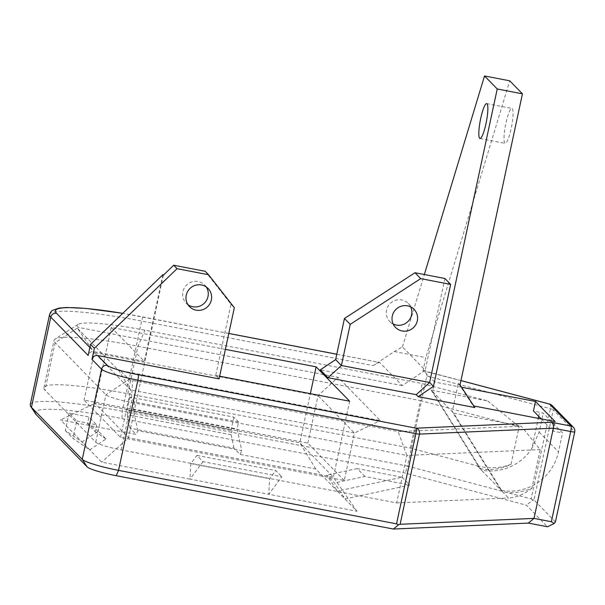 <?xml version="1.0" encoding="UTF-8"?>
<svg xmlns="http://www.w3.org/2000/svg" width="605" height="605" viewBox="0 0 605 605"><rect width="100%" height="100%" fill="white"/><g stroke="black" fill="none" stroke-linecap="round" stroke-linejoin="round"><path stroke-width="0.45" stroke-dasharray="3.02 2.27" d="M512.246 108.635A17.787 3.093 100.9 0 1 511.384 127.542A17.787 3.093 100.9 0 1 505.19 143.362A17.787 3.093 100.9 0 1 504.842 143.166A17.787 3.093 100.9 0 1 505.712 124.267A17.787 3.093 100.9 0 1 511.906 108.439A17.787 3.093 100.9 0 1 512.246 108.635M206.245 286.952A12.97 12.682 135.7 0 0 184.253 288.116A12.97 12.682 135.7 0 0 188.011 304.738M410.689 306.916A12.932 12.644 135.7 0 0 386.55 310.1A12.932 12.644 135.7 0 0 393.182 323.993M531.901 488.167C524.217 494.285 516.436 497.56 508.555 497.991L502.468 491.744A48.884 47.787 135.7 0 0 531.901 488.167L540.167 449.583L521.291 426.177L398.113 431.607L132.548 380.507A3.259 0.386 -167.9 0 1 128.918 379.411L120.297 370.57L380.288 420.596L338.119 377.361L78.128 327.335A81.478 9.65 -167.9 0 1 78.053 324.416A81.478 9.65 -167.9 0 1 144.935 330.217L421.95 383.517L487.713 400.964L431.161 390.081L452.245 411.695L458.356 383.215L473.193 405.842L473.821 405.963M431.161 390.081L479.946 468.656L501.031 490.277L502.468 491.744L453.682 413.17L452.245 411.695L501.031 490.277A48.884 47.787 135.7 0 0 558.476 451.905L562.552 432.923L543.214 413.102L533.444 410.961M453.682 413.17L521.291 426.177M477.171 465.812C488.984 468.83 500.282 468.315 511.074 464.262A48.884 47.787 135.7 0 1 479.946 468.656L477.171 465.812L410.288 448.071L127.814 393.719A101.027 11.964 12.1 0 0 43.878 387.767A101.027 11.964 12.1 0 0 44.974 390.149L95.764 442.225A22.816 2.7 12.1 0 0 121.181 449.908L396.691 502.921L406.863 455.452L540.167 449.583M396.691 502.921L508.555 497.991M461.539 387.238L434.632 382.065L432.598 391.556L481.383 470.13A48.884 47.787 135.7 0 0 531.833 448.502L538.291 418.365M538.722 416.361L539.622 412.149M531.833 448.502L539.146 432.083L543.214 413.102M364.898 476.453L357.23 468.588L402.098 477.224L337.34 491.116L315.78 469.011L240.14 454.461L233.991 448.154L129.992 428.143L136.14 434.45L60.508 419.893L101.716 462.144L189.962 479.122L190.809 463.589L196.943 455.406L203.046 461.66L281.832 476.816L268.749 494.285L356.988 511.263L345.009 498.981L334.497 482.964L326.836 475.099L337.34 491.116L345.009 498.981L409.767 485.081L364.898 476.453L334.497 482.964M196.943 455.406L275.729 470.569L281.832 476.816M344.26 480.461L307.839 443.125L84.087 400.071L120.508 437.407L344.26 480.461L354.439 432.998L130.68 389.938L94.267 352.602L318.018 395.662L354.439 432.998L380.288 420.596M76.737 421.004L96.611 424.823L88.943 416.966L69.068 413.139L76.737 421.004L72.993 438.428L89.759 449.848L82.099 441.983L98.343 431.131L106.011 438.996L89.759 449.848M402.098 477.224L409.767 485.081M238.627 422.025L233.832 417.11L129.833 397.099L134.628 402.015L238.627 422.025L237.13 428.99L241.781 450.664L137.789 430.654L136.14 434.45M35.687 413.994A104.287 12.35 -167.9 0 1 121.907 418.539L405.289 473.072L526.433 505.198L547.464 526.766M203.046 461.66L189.962 479.122L268.749 494.285L269.596 478.752L275.729 470.569M240.14 454.461L241.781 450.664M315.78 469.011L299.823 442.777L333.37 477.163L349.652 401.228M356.988 511.263L333.37 477.163L128.525 437.748L94.977 403.361L299.823 442.777L310.357 393.666M225.393 349.38L111.26 327.418L94.977 403.361L60.508 419.893M163.373 275.184L128.525 437.748L101.716 462.144M49.58 314.524A110.806 13.121 -167.9 0 1 141.638 321.051L373.27 365.617L394.331 351.55L402.423 346.877L425.232 370.26L402.257 385.604L379.736 362.516L336.781 354.258M111.26 327.418L144.323 361.314L93.904 351.618A4.885 4.779 135.7 0 0 88.156 355.453M219.071 378.889L215.713 375.455L219.645 376.212M434.632 382.065L423.53 370.676L423.016 370.82L425.844 357.615L509.743 80.805M473.193 405.842L474.864 407.558M402.257 385.604L320.317 369.844M402.423 346.877L424.339 274.541M444.909 278.497L425.232 370.26M541.225 418.932L553.091 431.1L562.552 432.923M410.288 448.071L420.46 400.608L137.985 346.249A101.027 11.964 12.1 0 0 55.063 339.057A101.027 11.964 12.1 0 0 54.057 340.305A101.027 11.964 12.1 0 0 55.146 342.687L105.943 394.755A22.816 2.7 12.1 0 0 131.353 402.438L406.863 455.452L398.113 431.607M511.074 464.262L519.113 426.775L420.46 400.608L421.95 383.517M120.508 437.407L130.68 389.938L119.215 371.084L77.289 328.099L94.267 352.602L84.087 400.071M307.839 443.125L318.018 395.662L338.119 377.361M460.027 384.939L458.356 383.215M460.957 380.605L423.016 370.82C425.829 372.332 427.107 374.034 426.843 375.924L407.513 466.107L122.301 411.226A110.806 13.121 12.1 0 0 30.25 404.707M553.091 431.1L555.125 421.609M555.367 521.896L533.958 499.949L553.288 409.767L574.697 431.713L555.398 522.085M550.005 404.216A4.885 1.83 -75.1 0 1 550.474 408.715L531.145 498.898L407.513 466.107L405.289 473.072M394.331 351.55L425.844 357.615M162.896 274.693L144.323 361.314M205.224 271.297L230.974 304.255L215.713 375.455M230.974 304.255L234.332 307.695M190.809 463.589L269.596 478.752M96.611 424.823L95.159 431.607L87.491 423.742L88.943 416.966M106.011 438.996L95.159 431.607M98.343 431.131L87.491 423.742M69.068 413.139L65.332 430.571L82.099 441.983M65.332 430.571L72.993 438.428M357.23 468.588L326.836 475.099M134.628 402.015L133.13 408.98L137.789 430.654M133.13 408.98L237.13 428.99M233.832 417.11L231.118 429.769L232.078 430.752L128.079 410.742L127.118 409.759L231.118 429.769M129.833 397.099L127.118 409.759M129.992 428.143L127.209 414.788L231.208 434.798L232.078 430.752M127.209 414.788L128.079 410.742M233.991 448.154L231.208 434.798M487.713 400.964L519.113 426.775M531.145 498.898L532.892 500.07L526.433 505.198M532.892 500.07L533.958 499.949M373.27 365.617C376.779 363.348 378.934 362.319 379.736 362.516L336.788 354.22M77.289 328.099L55.146 342.687L44.974 390.149M120.297 370.57L119.215 371.084M539.146 432.083L558.476 451.905M228.803 333.476L143.37 317.035A105.92 12.539 12.1 0 0 122.754 313.345M89.865 347.474L93.904 351.618M127.814 393.719L137.985 346.249L144.935 330.217M95.764 442.225L105.943 394.755L128.918 379.411M121.181 449.908L131.353 402.438L132.548 380.507M143.37 317.035A4.885 0.855 100.9 0 0 143.279 316.982A4.885 0.855 100.9 0 0 141.638 321.051L122.301 411.226L121.907 418.539M426.843 375.924L550.474 408.715A4.885 0.582 12.1 0 1 553.288 409.767A4.885 4.779 135.7 0 0 552.062 405.441M573.472 427.387A4.885 4.779 -44.3 0 1 574.697 431.713A4.885 0.582 12.1 0 1 574.75 431.826M479.977 138.515L505.19 143.362M204.732 285.068L208.09 288.509M408.314 303.476L414.07 309.374M43.878 387.767L54.057 340.305M389.802 321.535L395.549 327.434M186.166 303.181L189.516 306.622M78.053 324.416L55.063 339.057M228.811 333.438L122.792 313.307M423.417 370.608L460.965 380.568M486.692 103.591L511.906 108.439"/><path stroke-width="0.91" d="M487.04 103.788A17.787 3.093 100.9 0 1 486.17 122.686A17.787 3.093 100.9 0 1 479.977 138.515A17.787 3.093 100.9 0 1 479.636 138.318A17.787 3.093 100.9 0 1 480.506 119.419A17.787 3.093 100.9 0 1 486.692 103.591A17.787 3.093 100.9 0 1 487.04 103.788M196.103 310.161A12.97 12.682 135.7 0 0 208.09 288.509A12.97 12.682 135.7 0 0 187.611 291.557A12.97 12.682 135.7 0 0 196.103 310.161M188.011 304.738A12.97 12.682 135.7 0 0 206.245 286.952M417.314 320.809A12.932 12.644 135.7 0 0 401.334 306.175A12.932 12.644 135.7 0 0 395.549 327.434A12.932 12.644 135.7 0 0 417.314 320.809M393.182 323.993A12.932 12.644 135.7 0 0 410.689 306.916M538.291 418.365L538.722 416.361M36.391 414.856A104.287 12.35 -167.9 0 1 35.687 413.994L30.696 406.401A110.806 13.121 12.1 0 0 31.445 407.316L82.242 459.392A32.594 3.857 12.1 0 0 118.55 470.365L396.54 523.854L415.877 433.679L137.879 380.182L118.55 470.365L116.236 475.711A26.075 3.086 -167.9 0 1 87.188 466.931L36.391 414.856L31.445 407.316L50.782 317.133A110.806 13.121 -167.9 0 1 49.58 314.524L30.25 404.707A110.806 13.121 12.1 0 0 30.696 406.401M555.367 521.896L554.188 523.537L547.464 526.766L528.392 523.091L393.401 529.042L116.236 475.711M219.645 376.212L349.652 401.228L316.105 366.834L225.393 349.38M122.754 313.345A105.92 12.539 12.1 0 0 56.522 313.299A4.885 4.779 -44.3 0 0 50.782 317.133L88.156 355.453L90.531 344.374L94.365 348.306L91.99 359.385A4.885 4.779 -44.3 0 1 97.738 355.543L219.071 378.889L234.332 307.695L208.581 274.738L205.224 271.297L173.711 265.232L177.068 268.673L208.581 274.738M473.821 405.963L555.125 421.609L535.478 401.463L461.539 387.238M418.138 396.646L474.864 407.558L460.027 384.939L522.44 93.828L509.743 80.805L484.529 75.958L497.227 88.973L433.46 386.413L418.138 396.646L416.225 394.679L327.986 377.702L320.317 369.844L335.639 359.612L341.386 365.503L429.626 382.481L433.46 386.413M335.639 359.612L344.457 318.472L350.204 324.371L420.717 278.633L450.657 284.395L429.626 382.481L416.225 394.679M424.339 274.541L484.529 75.958M450.657 284.395L444.909 278.497L414.969 272.734L420.717 278.633M541.225 418.932L533.444 410.961L535.478 401.463M97.738 355.543L107.319 365.367A27.701 3.282 12.1 0 0 138.182 374.699L416.172 428.189A4.885 4.424 87.5 0 1 419.462 434.103L400.124 524.285L534.026 518.387L551.359 521.722L570.689 431.539L553.356 428.204L534.026 518.387L528.392 523.091M90.531 344.374L162.896 274.693L163.373 275.184L173.711 265.232M310.357 393.666L316.105 366.834M497.227 88.973L522.44 93.828M350.204 324.371L341.386 365.503L327.986 377.702M344.457 318.472L414.969 272.734M94.365 348.306L177.068 268.673M400.124 524.285L398.544 524.739L396.54 523.854M393.401 529.042L398.544 524.739M554.188 523.537L551.359 521.722M551.17 422.245L416.172 428.189A4.885 0.855 -79.1 0 1 415.877 433.679A4.885 0.582 12.1 0 0 419.462 434.103L553.356 428.204C553.764 425.262 553.038 423.281 551.17 422.245L570.984 426.056L549.582 404.11A4.885 1.83 -75.1 0 1 549.816 404.132A4.885 1.83 -75.1 0 1 550.005 404.216M336.781 354.258L228.803 333.476M56.522 313.299L89.865 347.474M555.398 522.085L574.75 431.826A4.885 0.582 12.1 0 1 570.689 431.539A4.885 0.855 -79.1 0 0 570.984 426.056A4.885 4.779 -44.3 0 1 573.472 427.387L552.062 405.441A4.885 4.779 135.7 0 0 549.582 404.11L460.957 380.605M138.182 374.699A4.885 0.855 -79.1 0 1 137.879 380.182A32.594 3.857 -167.9 0 1 101.572 369.209L82.242 459.392L87.188 466.931M107.319 365.367A4.885 4.779 -44.3 0 0 101.572 369.209L91.99 359.385M122.792 313.307L85.562 308.384L67.011 307.506L59.199 308.058L52.31 310.448L50.684 312.067L49.58 314.524M228.811 333.438L336.788 354.22M460.965 380.568L549.816 404.132A4.885 4.885 0 0 1 552.062 405.441M574.75 431.826A4.885 4.885 0 0 0 573.472 427.387"/></g></svg>
